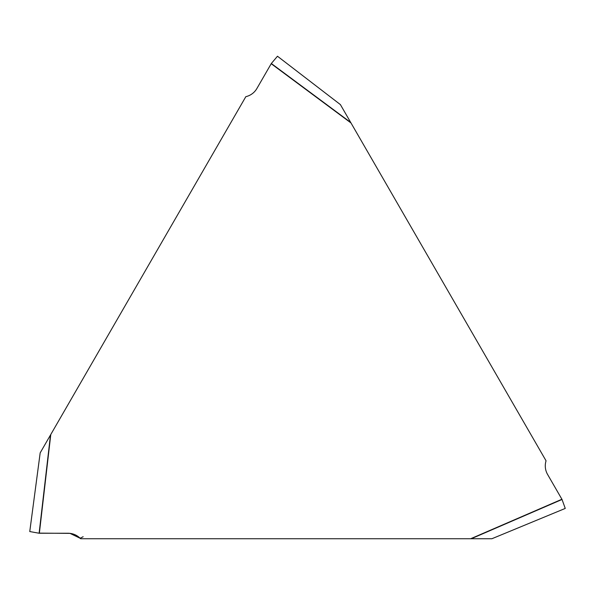<?xml version="1.0" encoding="UTF-8"?>
<svg xmlns="http://www.w3.org/2000/svg" width="595" height="595" viewBox="0 0 595 595"><rect width="100%" height="100%" fill="white"/><g stroke="black" fill="none" stroke-linecap="round" stroke-linejoin="round"><path stroke-width="0.89" d="M565.25 508.428L491.894 538.735L80.608 538.735L80.117 538.252A17.143 17.091 153.4 0 0 68.023 533.246L39.121 533.239L29.757 531.551L40.177 452.869L245.824 96.68L246.494 96.502A17.143 17.091 -86.6 0 0 256.876 88.529L271.327 63.501L277.471 56.235L340.399 104.608L546.046 460.79L545.868 461.46A17.143 17.091 33.4 0 0 547.579 474.438L562.03 499.473L565.25 508.428L491.834 538.765M83.159 536.727L80.117 538.252L70.002 533.373L38.474 533.12L29.757 531.551L40.185 452.802M277.478 56.235L340.459 104.646M271.201 63.71L351.013 122.987M39.359 533.246L50.791 434.484M561.911 499.257L470.667 538.735M39.121 533.239L50.493 435.005M562.03 499.473L471.27 538.735M271.327 63.501L350.715 122.466"/></g></svg>

